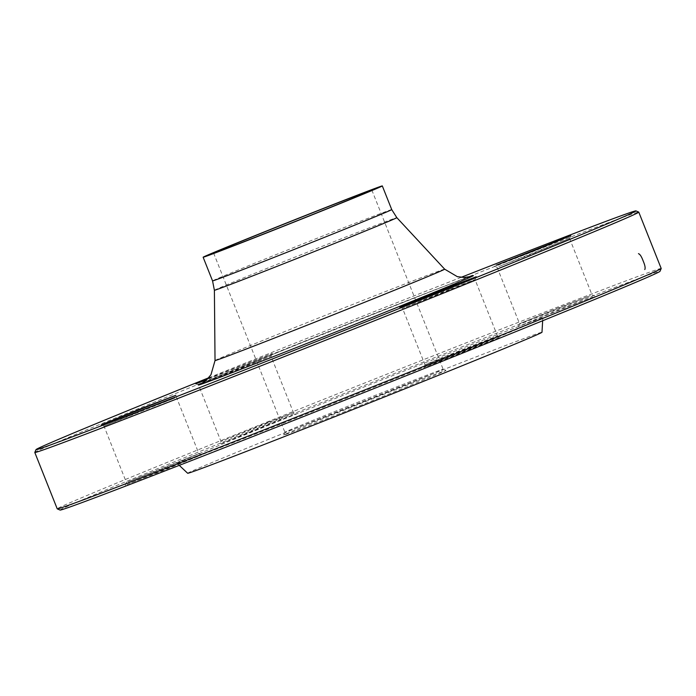 <?xml version="1.0" encoding="UTF-8"?>
<svg xmlns="http://www.w3.org/2000/svg" width="696" height="696" viewBox="0 0 696 696"><rect width="100%" height="100%" fill="white"/><g stroke="black" fill="none" stroke-linecap="round" stroke-linejoin="round"><path stroke-width="0.52" stroke-dasharray="3.48 2.61" d="M34.8 452.435A325.015 3.236 158.3 0 1 335.585 329.286A325.015 3.236 158.3 0 1 638.745 212.097M661.2 268.491A325.015 3.236 -21.7 0 0 404.75 367.096A325.015 3.236 -21.7 0 0 71.323 502.164A325.015 3.236 -21.7 0 0 57.229 508.837M439.454 371.012A85.156 0.853 158.3 0 1 352.089 406.394A85.156 0.853 158.3 0 1 284.899 432.233A85.156 0.853 158.3 0 1 284.908 432.225A85.156 0.853 158.3 0 1 288.596 430.485A85.156 0.853 158.3 0 1 375.562 395.25A85.156 0.853 158.3 0 1 443.135 369.254A85.156 0.853 158.3 0 1 443.143 369.263A85.156 0.853 158.3 0 1 439.454 371.012M287.474 433.251A87.322 0.87 -21.7 0 0 283.69 435.035A87.322 0.87 -21.7 0 0 365.148 403.567A87.322 0.87 -21.7 0 0 445.953 370.463A87.322 0.87 -21.7 0 0 376.658 397.12A87.322 0.87 -21.7 0 0 287.474 433.251M187.668 473.271A190.678 1.905 158.3 0 1 364.121 400.992A190.678 1.905 158.3 0 1 541.993 332.262M534.284 321.978A196.742 1.958 158.3 0 1 332.871 403.567A196.742 1.958 158.3 0 1 177.228 463.432A196.742 1.958 158.3 0 1 359.293 388.855A196.742 1.958 158.3 0 1 542.819 317.941A196.742 1.958 158.3 0 1 534.284 321.978M269.561 423.977L219.762 444.213L285.299 418.444L296.261 413.772L269.561 423.977M593.053 296.914L556.435 310.903L518.329 326.502L593.053 296.914M450.469 357.379L500.267 337.134L435 362.799L423.768 367.575L450.469 357.379M126.985 484.451L163.603 470.452L201.701 454.845L126.985 484.451M60.073 510.072A322.848 3.219 158.3 0 1 74.046 503.425A322.848 3.219 158.3 0 1 406.734 368.671A322.848 3.219 158.3 0 1 659.982 271.344M207.886 378.659L272.232 353.385L206.816 379.72M461.143 277.339A322.848 3.219 -21.7 0 0 208.661 377.806M128.099 481.675L198.891 453.635L162.794 468.417L128.099 481.675M174.766 398.069L145.681 409.1L103.982 426.117L174.766 398.069M450.277 355.099L424.986 364.765L435.626 360.241L497.457 335.924L450.277 355.099M449.729 289.231L402.549 308.398L460.108 285.839L475.029 279.557L449.729 289.231M590.33 295.652L519.547 323.692L555.634 308.911L590.33 295.652M498.806 266.525L528.064 255.423L569.589 238.484L498.806 266.525M268.151 422.228L293.442 412.563L282.933 417.043L220.971 441.403L268.151 422.228M223.834 375.37L271.014 356.195L213.315 378.824L198.543 385.036L223.834 375.37M202.066 383.218A147.813 1.47 158.3 0 1 335.437 328.912A147.813 1.47 158.3 0 1 469.652 276.73M214.394 290.267A98.179 0.983 158.3 0 1 305.248 253.066A98.179 0.983 158.3 0 1 396.833 217.665M444.657 269.161A123.575 1.235 -21.7 0 0 329.391 313.713A123.575 1.235 -21.7 0 0 215.029 360.545M391.726 209.592A96.422 0.966 -21.7 0 0 301.786 244.348A96.422 0.966 -21.7 0 0 212.55 280.897M213.602 253.066L284.899 432.233M371.847 190.086L443.143 369.263L445.953 370.463M542.654 320.752L542.819 317.941M179.272 465.363L177.228 463.432M284.908 432.225L283.69 435.035M470.252 276.573L433.208 290.484L329.974 331.087L201.527 383.513M201.701 454.845L198.882 453.635L176.453 397.268L177.671 394.458M125.202 485.286L126.411 482.476L103.982 426.109L101.172 424.899M399.739 307.188L402.558 308.406L424.986 364.765L423.768 367.575M476.238 276.747L475.029 279.566L497.457 335.924L500.267 337.134M497.109 267.325L519.547 323.692L518.329 326.502M569.589 238.484L592.018 294.852L594.828 296.061M569.589 238.493L570.798 235.674M497.118 267.334L494.299 266.116M195.733 383.827L198.543 385.036L220.971 441.403L219.762 444.213M272.232 353.385L271.014 356.195L293.451 412.563L296.261 413.772"/><path stroke-width="1.04" d="M635.927 210.888L638.745 212.097A325.015 3.236 158.3 0 1 638.771 212.123A325.015 3.236 158.3 0 1 624.677 218.796A325.015 3.236 158.3 0 1 291.25 353.864A325.015 3.236 158.3 0 1 34.8 452.47A325.015 3.236 158.3 0 1 34.8 452.435L36.018 449.625A322.848 3.219 -21.7 0 0 289.266 352.298A322.848 3.219 -21.7 0 0 621.954 217.544A322.848 3.219 -21.7 0 0 635.927 210.888A322.848 3.219 -21.7 0 0 461.143 277.339M34.8 452.47L57.229 508.837A325.015 3.236 -21.7 0 0 57.255 508.863A325.015 3.236 -21.7 0 0 315.166 409.639A325.015 3.236 -21.7 0 0 647.106 275.164A325.015 3.236 -21.7 0 0 661.2 268.525A325.015 3.236 -21.7 0 0 661.2 268.491L638.771 212.123M368.149 191.835A85.156 0.853 158.3 0 1 280.793 227.227A85.156 0.853 158.3 0 1 213.602 253.066A85.156 0.853 158.3 0 1 292.407 220.789A85.156 0.853 158.3 0 1 371.847 190.086A85.156 0.853 158.3 0 1 368.149 191.835M542.654 320.752L541.993 332.262A190.678 1.905 158.3 0 1 533.719 336.168A190.678 1.905 158.3 0 1 338.517 415.251A190.678 1.905 158.3 0 1 187.668 473.271L179.272 465.363M661.2 268.525L659.982 271.344A322.848 3.219 158.3 0 1 361.207 393.666A322.848 3.219 158.3 0 1 60.073 510.072L57.255 508.863M206.816 379.72L195.733 383.827L207.886 378.659M496.083 265.272L570.798 235.674L532.701 251.273L496.083 265.272M449.538 286.952L476.238 276.747L465.006 281.532L399.739 307.188L449.538 286.952M175.888 395.302L101.172 424.899L139.27 409.291L175.888 395.302M208.661 377.806A322.848 3.219 -21.7 0 0 36.018 449.625M378.128 187.903A96.422 0.966 158.3 0 1 279.209 227.975A96.422 0.966 158.3 0 1 203.136 257.224A96.422 0.966 158.3 0 1 292.363 220.684A96.422 0.966 158.3 0 1 382.313 185.928A96.422 0.966 158.3 0 1 378.128 187.903M638.545 253.649L638.458 253.675C639.981 254.144 641.547 256.563 643.156 260.948C645.001 265.237 645.54 268.099 644.774 269.552L644.853 269.509M469.652 276.73A147.813 1.47 158.3 0 1 466.912 278.67A147.813 1.47 158.3 0 1 299.976 346.147A147.813 1.47 158.3 0 1 202.066 383.218M203.136 257.224L212.55 280.897A96.422 0.966 -21.7 0 0 288.631 251.639A96.422 0.966 -21.7 0 0 387.55 211.575A96.422 0.966 -21.7 0 0 391.726 209.592L396.833 217.665A98.179 0.983 158.3 0 1 392.579 219.684A98.179 0.983 158.3 0 1 291.685 260.556A98.179 0.983 158.3 0 1 214.394 290.267L215.029 360.545A123.575 1.235 -21.7 0 0 312.313 323.144A123.575 1.235 -21.7 0 0 439.298 271.701A123.575 1.235 -21.7 0 0 444.657 269.161L457.368 276.677L464.284 277.452L470.252 276.573M396.833 217.665L444.657 269.161M382.313 185.928L391.726 209.592M212.55 280.897L214.394 290.267M201.553 383.496L206.468 380.042L210.966 374.726L215.029 360.545"/></g></svg>
